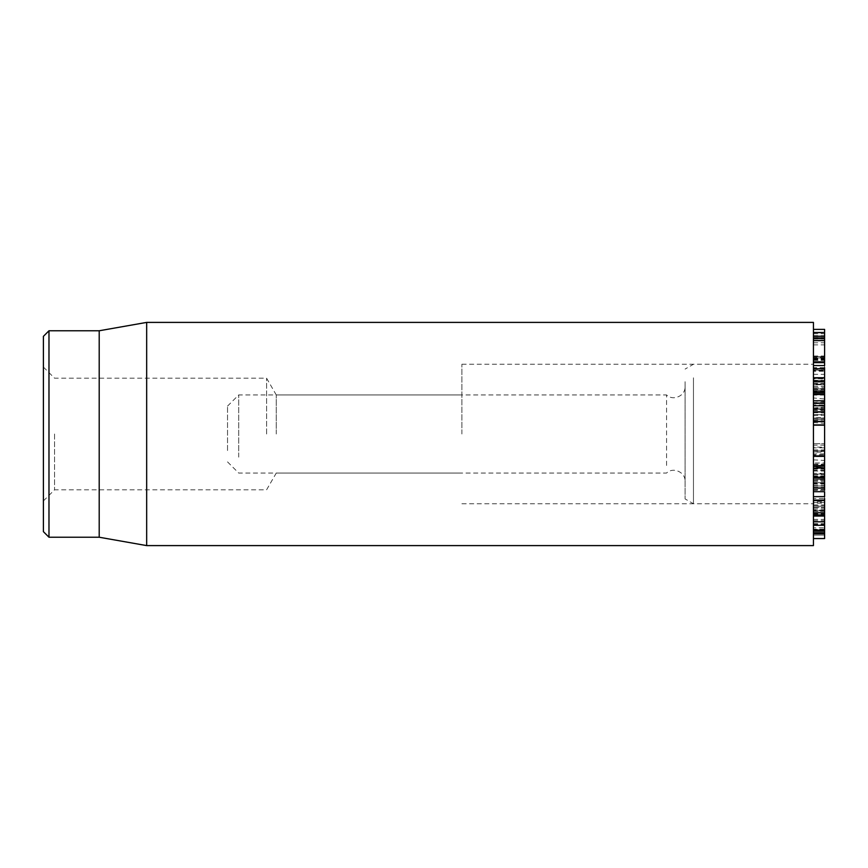 <?xml version="1.0" encoding="UTF-8"?>
<svg xmlns="http://www.w3.org/2000/svg" width="868" height="868" viewBox="0 0 868 868"><rect width="100%" height="100%" fill="white"/><g stroke="black" fill="none" stroke-linecap="round" stroke-linejoin="round"><path stroke-width="0.65" stroke-dasharray="4.34 3.25" d="M824.6 445.132L824.6 456.666L824.6 445.132L813.435 445.132L813.435 443.732L824.6 443.732L813.435 443.711L813.435 447.834L824.6 447.834M813.435 447.834L813.435 452.141L824.6 452.141M813.435 452.141L813.435 456.026L824.6 456.026L824.6 456.666L813.435 456.687L824.6 456.666M813.435 456.666L813.435 454.799L824.6 454.799M813.435 454.799L813.435 453.899L824.6 453.899M813.435 453.899L813.435 450.872L824.6 450.872M813.435 450.872L824.6 450.785M813.435 450.785L813.435 447.118L824.6 447.118M813.435 447.118L813.435 445.132M813.435 467.494L813.435 485.917L813.435 467.255L813.435 477.335L813.435 467.494L824.6 467.494L824.6 464.12L824.6 485.917L824.6 473.342L813.435 473.342L813.435 474.047L824.6 474.047L824.6 476.803L824.6 466.485L824.6 512.76M824.6 462.991L824.6 464.12L813.435 464.12L813.435 462.991L824.6 462.991M813.435 471.031L824.6 471.074M813.435 481.599L824.6 481.599M824.6 486.015L813.435 485.917L824.6 486.015M813.435 482.641L813.435 483.476L824.6 483.476L824.6 482.641L813.435 482.662L824.6 482.641M813.435 480.156L824.6 480.156M813.435 475.881L824.6 475.881M813.435 476.803L813.435 476.087L824.6 476.087L824.6 476.803M813.435 474.297L824.6 474.297M813.435 465.921L813.435 490.29L813.435 465.921L813.435 467.255L824.6 467.255L824.6 477.335L824.6 467.494M813.435 469.067L824.6 469.067M813.435 474.612L824.6 474.612M813.435 476.651L824.6 476.651L824.6 477.335L813.435 477.335L813.435 476.651M813.435 476.857L824.6 476.857L813.435 476.836M813.435 509.071L824.6 509.071L824.6 510.156L824.6 501.509L824.6 510.156L813.435 510.156L813.435 501.509L824.6 501.509L824.6 502.539L813.435 502.539L813.435 509.071M813.435 501.509L813.435 502.539L813.435 501.509M813.435 511.328L813.435 488.283L813.435 511.328L824.6 511.328M813.435 514.919L813.435 512.76M824.6 496.626L824.6 500.847L824.6 496.626M813.435 496.626L813.435 498.482L824.6 498.482M813.435 500.847L824.6 500.847L813.435 500.836M813.435 489.563L824.6 489.563M824.6 488.532L813.435 488.283L824.6 488.532M813.435 466.496L824.6 466.496L813.435 466.485M813.435 479.744L824.6 479.223L813.435 479.744M813.435 470.847L824.6 470.847M813.435 470.89L824.6 470.89M813.435 484.149L824.6 484.149M824.6 490.29L813.435 490.29L813.435 491.711M813.435 477.747L813.435 478.301L824.6 476.933L824.6 465.649M813.435 486.069L824.6 486.069M824.6 488.163L824.6 487.328L813.435 487.328L813.435 488.163L824.6 488.163M824.6 465.921L824.6 466.496M813.435 414.698L813.435 409.381L813.435 418.007L824.6 418.007L824.6 409.381L824.6 418.126L813.435 418.126L813.435 414.698L824.6 414.698M813.435 412.723L824.6 412.723M813.435 409.381L824.6 409.262L813.435 409.381M813.435 417.703L813.435 411.595L813.435 421.479L813.435 417.703L824.6 417.703L824.6 421.479L824.6 411.595L824.6 417.703M813.435 411.595L824.6 411.432L813.435 411.595M813.435 421.436L813.435 405.985L813.435 424.929L813.435 419.58L813.435 421.62L824.6 421.631L824.6 419.559L824.6 421.436M813.435 415.403L824.6 415.403M813.435 418.409L824.6 418.409L824.6 424.929M813.435 419.58L824.6 419.58L813.435 419.559M824.6 425.157L824.6 418.409M813.435 405.768L824.6 405.985M813.435 410.477L824.6 410.477M813.435 410.499L824.6 410.499M824.6 407.993L813.435 408.22L824.6 407.993M813.435 391.37L813.435 378.155L813.435 391.37L824.6 391.37L824.6 403.088M824.6 402.492L813.435 402.492L813.435 403.088M824.6 393.974L824.6 392.206L824.6 393.974M813.435 392.249L824.6 392.249L813.435 392.206M813.435 393.974L824.6 393.833M824.6 368.726L824.6 370.126L813.435 370.126L813.435 357.898L813.435 381.367L813.435 380.737L824.6 380.737L824.6 381.388L824.6 377.743L824.6 381.388L813.435 381.171L813.435 367.674L813.435 370.126L824.6 370.126L824.6 365.558M813.435 377.743L824.6 378.188L824.6 378.882L824.6 370.614L824.6 378.882L813.435 378.882L813.435 370.614L824.6 370.614L824.6 371.265L813.435 371.265L813.435 378.882L813.435 378.188L824.6 378.155M824.6 362.64L824.6 391.37M813.435 383.396L824.6 383.396M813.435 389.537L824.6 389.537L824.6 390.459L813.435 390.459L813.435 389.537M813.435 388.734L824.6 389.103L813.435 388.734M824.6 332.585L824.6 362.564L813.435 362.564L813.435 361.837M824.6 340.364L813.435 340.451L824.6 340.364M824.6 338.976L824.6 336.469L824.6 338.954L813.435 338.954L813.435 336.469L813.435 338.954L824.6 338.976M813.435 336.469L824.6 336.469M813.435 339.073L824.6 339.073M813.435 359.667L824.6 359.667M813.435 360.372L824.6 360.372M813.435 360.144L813.435 337.533L813.435 360.144L824.6 360.144L824.6 332.487M813.435 358.267L824.6 358.267M813.435 356.553L824.6 356.553L813.435 356.553M813.435 356.661L824.6 356.661M813.435 356.564L824.6 356.564M813.435 344.878L824.6 344.878M813.435 332.845L813.435 338.032L813.435 332.845L824.6 332.845L824.6 360.144M824.6 329.384L824.6 332.845M813.435 337.543L824.6 337.543L813.435 337.533M813.435 356.021L824.6 356.021M813.435 384.698L813.435 405.671L824.6 405.671L824.6 380.651L813.435 380.651L813.435 384.698L824.6 384.698L824.6 405.671L824.6 404.987L813.435 404.987L813.435 391.435L824.6 391.435L824.6 392.086L813.435 392.086L813.435 400.712L824.6 400.712L813.435 400.669L813.435 387.714L824.6 387.714M813.435 387.714L813.435 381.833L824.6 381.833L824.6 384.698M824.6 394.831L824.6 394.159L813.435 394.159L813.435 394.831L824.6 394.831M813.435 386.466L824.6 386.466M824.6 384.188L824.6 384.882L813.435 384.882L813.435 384.188L824.6 384.188M813.435 403.62L824.6 403.62M813.435 405.671L813.435 404.987L813.435 405.671M813.435 370.614L813.435 371.265L813.435 370.614M813.435 368.726L813.435 367.674L824.6 367.674M813.435 359.037L824.6 359.037M824.6 358.028L813.435 357.898L824.6 358.028M813.435 359.732L824.6 359.732M813.435 381.367L813.435 380.553L824.6 380.553L824.6 381.367L813.435 381.388L824.6 381.367M824.6 516.048L824.6 507.4L813.435 507.4L813.435 538.561L813.435 507.4L824.6 507.4L824.6 538.561M813.435 515.928L824.6 515.928M813.435 523.664L824.6 523.664M813.435 523.751L824.6 523.751M813.435 530.174L824.6 530.174M824.6 531.173L824.6 530.142M813.435 505.903L813.435 532.42L824.6 532.399L824.6 532.995L813.435 532.995L813.435 529.664L824.6 529.664L824.6 502.561L813.435 502.561L813.435 505.903L824.6 505.903L824.6 529.664M813.435 535.122L824.6 535.122L813.435 535.122M824.6 525.281L813.435 525.259L824.6 525.27M824.6 510.851L813.435 510.851L824.6 510.851M813.435 514.062L824.6 514.062M813.435 512.955L824.6 512.955L813.435 512.955M813.435 524.901L813.435 506.38L813.435 510.666L824.6 510.666L824.6 506.066L813.435 506.066L824.6 506.38L824.6 529.502L813.435 529.502L813.435 524.901L824.6 524.901M813.435 507.769L824.6 507.769M813.435 510.666L813.435 527.798L824.6 527.798L824.6 510.666M813.435 527.798L813.435 529.176L824.6 529.176L824.6 527.798M813.435 529.664L813.435 503.136L824.6 503.136L824.6 505.903M813.435 524.456L824.6 524.456M813.435 511.111L824.6 511.111M813.435 322.397L813.435 545.603M813.435 434L813.435 503.755L813.435 434M276.263 434L276.263 394.94L276.263 434M461.895 434L461.895 364.245L461.895 434M54.565 434L54.565 489.802L54.565 434M43.4 434L43.4 500.955L43.4 434M266.595 434L266.595 378.198L266.595 434M43.4 531.65L43.4 336.35M48.977 330.773L48.977 537.227M99.202 330.773L99.202 537.227M146.67 545.603L146.67 322.397M824.6 409.685L824.6 467.602L824.6 407.005L824.6 409.685L813.435 410.26L813.435 407.982L813.435 466.626L813.435 410.26M813.435 397.967L813.435 478.301L813.435 397.967L824.6 398.987L824.6 476.933M813.435 400.94L824.6 401.754M813.435 420.438L824.6 419.895M824.6 403.338L824.6 398.987M813.435 377.819L813.435 503.755L813.435 377.819M227.535 450.535L227.535 406.105L227.535 450.535M238.7 457.143L238.7 394.94L238.7 457.143M666.559 465.465L666.559 394.94L666.559 465.465M685.102 472.203L685.102 386.575L685.102 472.203M685.102 381.703L685.102 498.916L685.102 381.703M693.467 377.819L693.467 503.755L693.467 377.819M813.435 449.982L824.6 449.982M813.435 485.624L824.6 485.624M813.435 474.536L824.6 474.536M813.435 490.116L824.6 490.116M813.435 504.937L824.6 504.937M813.435 477.422L824.6 477.422M813.435 478.301L824.6 478.301M813.435 480.416L824.6 480.416M813.435 482.988L824.6 482.988M813.435 378.405L824.6 378.405M813.435 333.757L824.6 333.757M813.435 338.01L824.6 338.032M813.435 360.003L824.6 360.003M813.435 335.645L824.6 335.645M813.435 336.317L824.6 336.317M813.435 336.556L824.6 336.556M813.435 342.773L824.6 342.773M813.435 358.527L824.6 358.527M813.435 393.725L824.6 393.725M813.435 394.43L824.6 394.43M813.435 392.076L824.6 392.076M813.435 389.038L824.6 389.038M813.435 374.325L824.6 374.325M813.435 513.78L824.6 513.78M813.435 516.2L824.6 516.2M813.435 519.389L824.6 519.389M813.435 514.984L824.6 514.984M813.435 532.42L824.6 532.42M813.435 520.616L824.6 520.616M813.435 414.752L824.6 414.177M813.435 422.553L824.6 423.345M813.435 465.541L824.6 466.322M813.435 464.347L824.6 464.933M813.435 459.856L824.6 460.441M813.435 452.054L824.6 451.273M813.435 409.067L824.6 408.286M824.6 470.109L813.435 470.109M824.6 482.63L813.435 482.63M824.6 477.031L813.435 477.031M824.6 477.541L813.435 477.541M813.435 511.361L824.6 511.361M813.435 500.283L824.6 500.283M824.6 487.881L813.435 487.881M824.6 480.037L813.435 480.037M813.435 421.631L824.6 421.631M824.6 381.486L813.435 381.486M824.6 390.535L813.435 390.535M824.6 388.701L813.435 388.701M824.6 391.208L813.435 391.208M824.6 395.081L813.435 395.081M824.6 405.899L813.435 405.899M813.435 380.26L824.6 380.26M813.435 369.226L824.6 369.226M824.6 357.442L813.435 357.442M824.6 383.819L813.435 383.819M43.4 500.955L54.565 489.802L266.595 489.802L276.263 473.06L461.895 473.06M43.4 367.045L54.565 378.198L266.595 378.198L276.263 394.94L461.895 394.94M461.895 503.755L813.435 503.755L693.467 503.755L685.102 498.916M461.895 364.245L813.435 364.245L693.467 364.245L685.102 369.084M813.435 466.626L824.6 467.602M813.435 407.982L824.6 407.005M227.535 461.895L238.7 473.06L666.559 473.06C673.004 466.648 685.525 472.04 685.102 481.425M227.535 406.105L238.7 394.94L666.559 394.94C673.004 401.352 685.525 395.96 685.102 386.575"/><path stroke-width="1.3" d="M813.435 538.561L824.6 538.561L824.6 498.482M813.435 500.12L824.6 500.12M813.435 496.626L824.6 496.626L824.6 491.711L813.435 491.711M824.6 490.29L824.6 478.301M813.435 487.99L824.6 487.99M813.435 477.454L824.6 477.454L824.6 466.496M813.435 468.069L824.6 468.069M813.435 465.649L824.6 465.649L824.6 405.985M813.435 424.929L824.6 424.929M813.435 421.436L824.6 421.436M813.435 412.007L824.6 412.007M824.6 402.492L824.6 393.974L813.435 393.974M813.435 403.088L824.6 403.088M824.6 393.833L824.6 378.155M813.435 381.822L824.6 381.822M813.435 361.837L824.6 361.837L824.6 332.487L813.435 332.585M813.435 336.241L824.6 336.241M813.435 332.487L824.6 332.487L824.6 329.384L813.435 329.384M813.435 377.743L824.6 377.743L824.6 367.674M813.435 368.726L824.6 368.726M813.435 365.558L824.6 365.558L824.6 362.64L813.435 362.64M824.6 538.561L813.435 538.572M813.435 533.809L824.6 533.809M824.6 531.173L813.435 531.173L824.6 531.173M813.435 530.142L824.6 530.142M813.435 525.27L824.6 525.27L813.435 525.281M824.6 521.82L813.435 521.809L824.6 521.82M813.435 516.048L824.6 516.048M813.435 515.418L824.6 515.418M813.435 434L813.435 322.397L146.67 322.397L146.67 545.603L813.435 545.603L813.435 434M43.4 434L43.4 531.65L48.977 537.227L48.977 330.773L43.4 336.35L43.4 434M48.977 537.227L99.202 537.227L99.202 330.773L48.977 330.773M813.435 455.83L824.6 456.036M813.435 405.768L824.6 405.768L824.6 403.338L813.435 403.338M813.435 512.76L824.6 512.76M813.435 478.17L824.6 478.17M813.435 477.747L824.6 477.747M813.435 465.921L824.6 465.921M813.435 400.777L824.6 400.777M813.435 392.586L824.6 392.586M813.435 340.647L824.6 340.647M813.435 338.596L824.6 338.596M813.435 532.876L824.6 532.876M824.6 514.919L813.435 514.919M824.6 425.157L813.435 425.157M824.6 421.62L813.435 421.62M99.202 537.227L146.67 545.603M99.202 330.773L146.67 322.397"/></g></svg>
